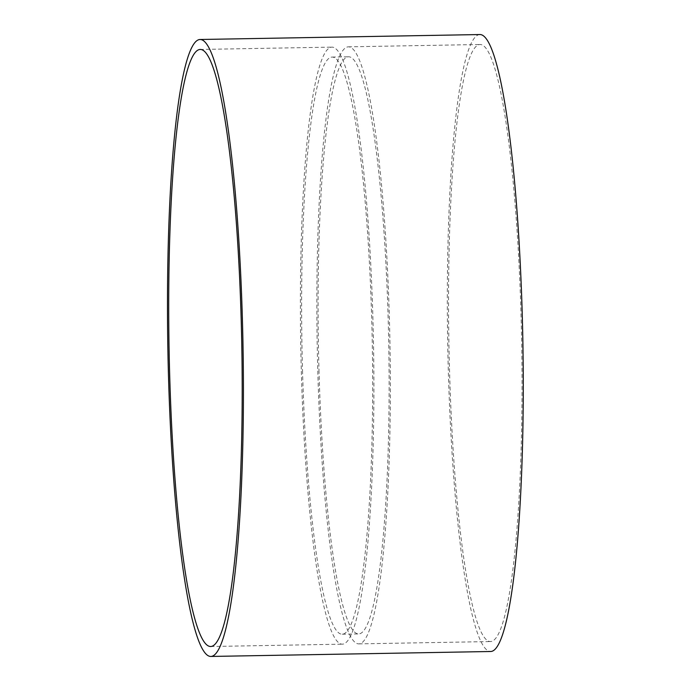 <?xml version="1.0" encoding="UTF-8"?>
<svg xmlns="http://www.w3.org/2000/svg" width="691" height="691" viewBox="0 0 691 691"><rect width="100%" height="100%" fill="white"/><g stroke="black" fill="none" stroke-linecap="round" stroke-linejoin="round"><path stroke-width="0.52" stroke-dasharray="3.46 2.59" d="M449.478 368.649A298.572 36.39 -91 0 0 490.575 641.55A298.572 36.39 -91 0 0 521.67 342.382A298.572 36.39 -91 0 0 480.003 44.5A298.572 36.39 -91 0 0 449.478 368.649M479.83 34.55A308.523 37.599 -91 0 0 448.286 369.504A308.523 37.599 -91 0 0 490.748 651.501M317.791 370.972A298.572 36.39 -91 0 0 358.879 643.874A298.572 36.39 -91 0 0 389.983 344.714A298.572 36.39 -91 0 0 348.316 46.833A298.572 36.39 -91 0 0 317.791 370.972M318.983 370.126A288.622 35.172 -91 0 0 358.707 633.923A288.622 35.172 -91 0 0 388.765 344.731A288.622 35.172 -91 0 0 348.497 56.783A288.622 35.172 -91 0 0 318.983 370.126M302.52 370.411A288.622 35.172 -91 0 0 342.244 634.217A288.622 35.172 -91 0 0 372.311 345.025A288.622 35.172 -91 0 0 332.034 57.077A288.622 35.172 -91 0 0 302.52 370.411M301.328 371.266A298.572 36.39 -91 0 0 342.425 644.167A298.572 36.39 -91 0 0 373.52 344.999A298.572 36.39 -91 0 0 331.861 47.126A298.572 36.39 -91 0 0 301.328 371.266M358.879 643.874L490.575 641.55M348.316 46.833L480.003 44.5M342.244 634.217L358.707 633.923M332.034 57.077L348.497 56.783M210.738 646.5L342.425 644.167M200.174 49.45L331.861 47.126"/><path stroke-width="1.04" d="M210.91 656.45L490.748 651.501A308.523 37.599 -91 0 0 522.88 342.356A308.523 37.599 -91 0 0 479.83 34.55L199.993 39.499A308.523 37.599 -91 0 0 168.449 374.453A308.523 37.599 -91 0 0 210.91 656.45A308.523 37.599 -91 0 0 243.042 347.314A308.523 37.599 -91 0 0 199.993 39.499M169.641 373.598A298.572 36.39 -91 0 0 210.738 646.5A298.572 36.39 -91 0 0 241.833 347.331A298.572 36.39 -91 0 0 200.174 49.45A298.572 36.39 -91 0 0 169.641 373.598"/></g></svg>
